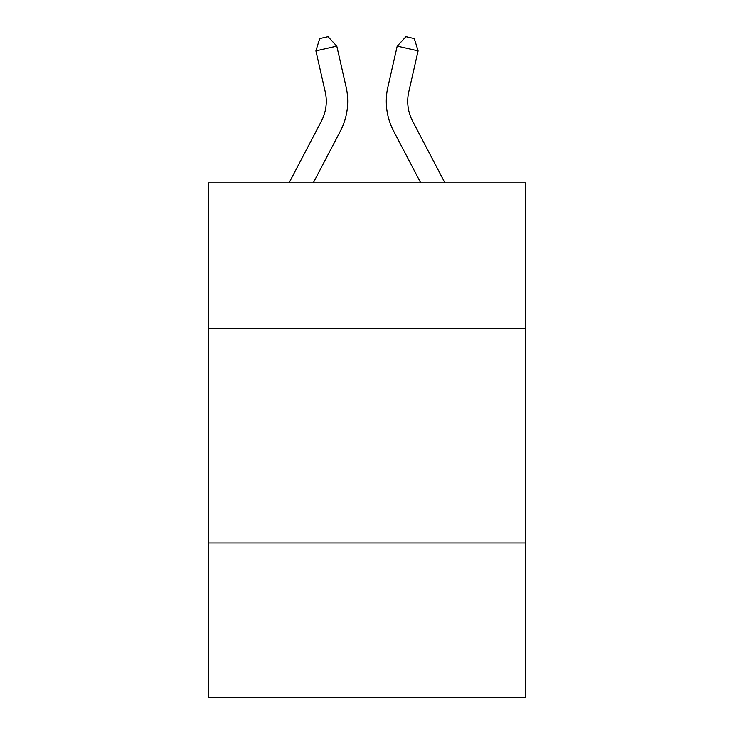 <?xml version="1.0" encoding="UTF-8"?>
<svg xmlns="http://www.w3.org/2000/svg" width="734" height="734" viewBox="0 0 734 734"><rect width="100%" height="100%" fill="white"/><g stroke="black" fill="none" stroke-linecap="round" stroke-linejoin="round"><path stroke-width="1.1" d="M525.608 328.648L525.608 182.904L208.392 182.904L208.392 328.648L525.608 328.648L525.608 697.3L208.392 697.3L208.392 328.648M525.608 542.976L208.392 542.976M289.049 182.904L321.382 121.174A42.866 42.866 0 0 0 325.208 91.759L315.895 50.903L336.787 46.141L346.099 86.997A64.298 64.298 0 0 1 340.365 131.12L313.244 182.904M444.951 182.904L412.618 121.174A42.866 42.866 0 0 1 408.792 91.759L418.105 50.903L397.213 46.141L387.901 86.997A64.298 64.298 0 0 0 393.635 131.12L420.756 182.904M397.213 46.141L387.901 86.997L397.213 46.141L387.901 86.997L397.213 46.141L387.901 86.997L397.213 46.141L387.901 86.997L397.213 46.141L387.901 86.997L397.213 46.141L387.901 86.997L397.213 46.141L387.901 86.997L397.213 46.141L387.901 86.997L397.213 46.141L387.901 86.997L397.213 46.141L387.901 86.997L397.213 46.141L387.901 86.997L397.213 46.141L387.901 86.997L397.213 46.141L387.901 86.997L397.213 46.141L405.957 36.7L414.315 38.608L418.105 50.903M412.618 121.174A42.866 42.866 0 0 1 408.792 91.759A42.866 42.866 0 0 0 412.618 121.174A42.866 42.866 0 0 1 408.792 91.759A42.866 42.866 0 0 0 412.618 121.174A42.866 42.866 0 0 1 408.792 91.759A42.866 42.866 0 0 0 412.618 121.174A42.866 42.866 0 0 1 408.792 91.759A42.866 42.866 0 0 0 412.618 121.174A42.866 42.866 0 0 1 408.792 91.759A42.866 42.866 0 0 0 412.618 121.174A42.866 42.866 0 0 1 408.792 91.759A42.866 42.866 0 0 0 412.618 121.174A42.866 42.866 0 0 1 408.792 91.759A42.866 42.866 0 0 0 412.618 121.174A42.866 42.866 0 0 1 408.792 91.759A42.866 42.866 0 0 0 412.618 121.174A42.866 42.866 0 0 1 408.792 91.759A42.866 42.866 0 0 0 412.618 121.174A42.866 42.866 0 0 1 408.792 91.759A42.866 42.866 0 0 0 412.618 121.174A42.866 42.866 0 0 1 408.792 91.759A42.866 42.866 0 0 0 412.618 121.174A42.866 42.866 0 0 1 408.792 91.759A42.866 42.866 0 0 0 412.618 121.174A42.866 42.866 0 0 1 408.792 91.759M321.382 121.174A42.866 42.866 0 0 0 325.208 91.759A42.866 42.866 0 0 1 321.382 121.174A42.866 42.866 0 0 0 325.208 91.759A42.866 42.866 0 0 1 321.382 121.174A42.866 42.866 0 0 0 325.208 91.759A42.866 42.866 0 0 1 321.382 121.174A42.866 42.866 0 0 0 325.208 91.759A42.866 42.866 0 0 1 321.382 121.174A42.866 42.866 0 0 0 325.208 91.759M315.895 50.903L319.685 38.608L328.043 36.7L336.787 46.141"/></g></svg>
